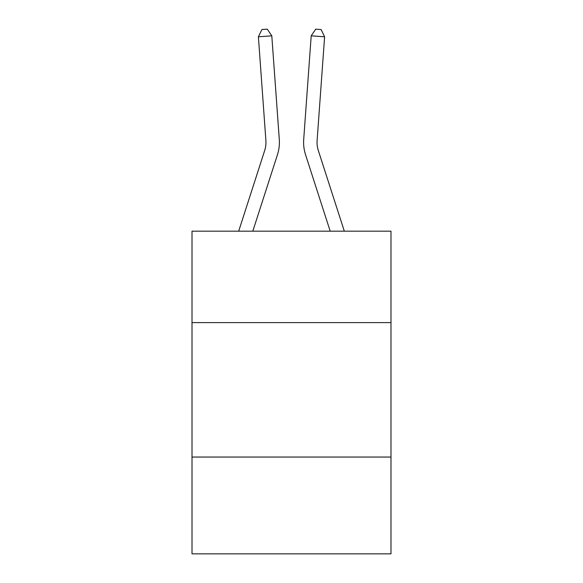 <?xml version="1.0" encoding="UTF-8"?>
<svg xmlns="http://www.w3.org/2000/svg" width="583" height="583" viewBox="0 0 583 583"><rect width="100%" height="100%" fill="white"/><g stroke="black" fill="none" stroke-linecap="round" stroke-linejoin="round"><path stroke-width="0.87" d="M390.989 322.603L390.989 231.174L192.011 231.174L192.011 322.603L390.989 322.603L390.989 553.85L192.011 553.85L192.011 322.603M390.989 457.05L192.011 457.05M279.293 139.424L271.802 35.833L279.293 139.424A40.336 40.336 0 0 1 277.457 154.706L252.803 231.174M344.32 231.174L318.34 150.582A26.891 26.891 0 0 1 317.116 140.394L324.607 36.802L311.198 35.833L303.707 139.424A40.336 40.336 0 0 0 305.543 154.706L330.197 231.174M238.68 231.174L264.66 150.582A26.891 26.891 0 0 0 265.884 140.394L258.393 36.802L261.913 29.536L267.276 29.15L271.802 35.833L258.393 36.802M264.66 150.582A26.891 26.891 0 0 0 265.884 140.394A26.891 26.891 0 0 1 264.66 150.582A26.891 26.891 0 0 0 265.884 140.394A26.891 26.891 0 0 1 264.66 150.582A26.891 26.891 0 0 0 265.884 140.394A26.891 26.891 0 0 1 264.66 150.582A26.891 26.891 0 0 0 265.884 140.394A26.891 26.891 0 0 1 264.66 150.582A26.891 26.891 0 0 0 265.884 140.394A26.891 26.891 0 0 1 264.66 150.582A26.891 26.891 0 0 0 265.884 140.394A26.891 26.891 0 0 1 264.66 150.582A26.891 26.891 0 0 0 265.884 140.394A26.891 26.891 0 0 1 264.66 150.582M324.607 36.802L321.087 29.536L315.724 29.15L311.198 35.833L303.707 139.424M318.34 150.582A26.891 26.891 0 0 1 317.116 140.394A26.891 26.891 0 0 0 318.34 150.582A26.891 26.891 0 0 1 317.116 140.394A26.891 26.891 0 0 0 318.34 150.582A26.891 26.891 0 0 1 317.116 140.394A26.891 26.891 0 0 0 318.34 150.582A26.891 26.891 0 0 1 317.116 140.394A26.891 26.891 0 0 0 318.34 150.582A26.891 26.891 0 0 1 317.116 140.394A26.891 26.891 0 0 0 318.34 150.582A26.891 26.891 0 0 1 317.116 140.394A26.891 26.891 0 0 0 318.34 150.582A26.891 26.891 0 0 1 317.116 140.394A26.891 26.891 0 0 0 318.34 150.582"/></g></svg>
